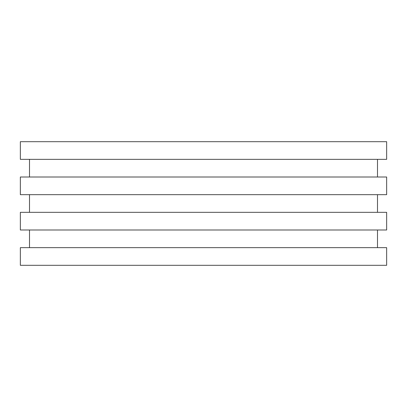 <?xml version="1.0" encoding="UTF-8"?>
<svg xmlns="http://www.w3.org/2000/svg" width="407" height="407" viewBox="0 0 407 407"><rect width="100%" height="100%" fill="white"/><g stroke="black" fill="none" stroke-linecap="round" stroke-linejoin="round"><path stroke-width="0.61" d="M20.35 265.313L386.65 265.313L386.65 247.654L20.35 247.654L20.35 265.313M29.508 247.654L29.508 229.991M20.35 229.991L386.65 229.991L386.65 212.332L20.35 212.332L20.35 229.991M29.508 212.332L29.508 194.668M20.35 194.668L386.65 194.668L386.65 177.009L20.35 177.009L20.35 194.668M29.508 177.009L29.508 159.346M20.35 159.346L386.65 159.346L386.65 141.687L20.35 141.687L20.35 159.346M377.493 247.654L377.493 229.991M377.493 212.332L377.493 194.668M377.493 177.009L377.493 159.346"/></g></svg>
